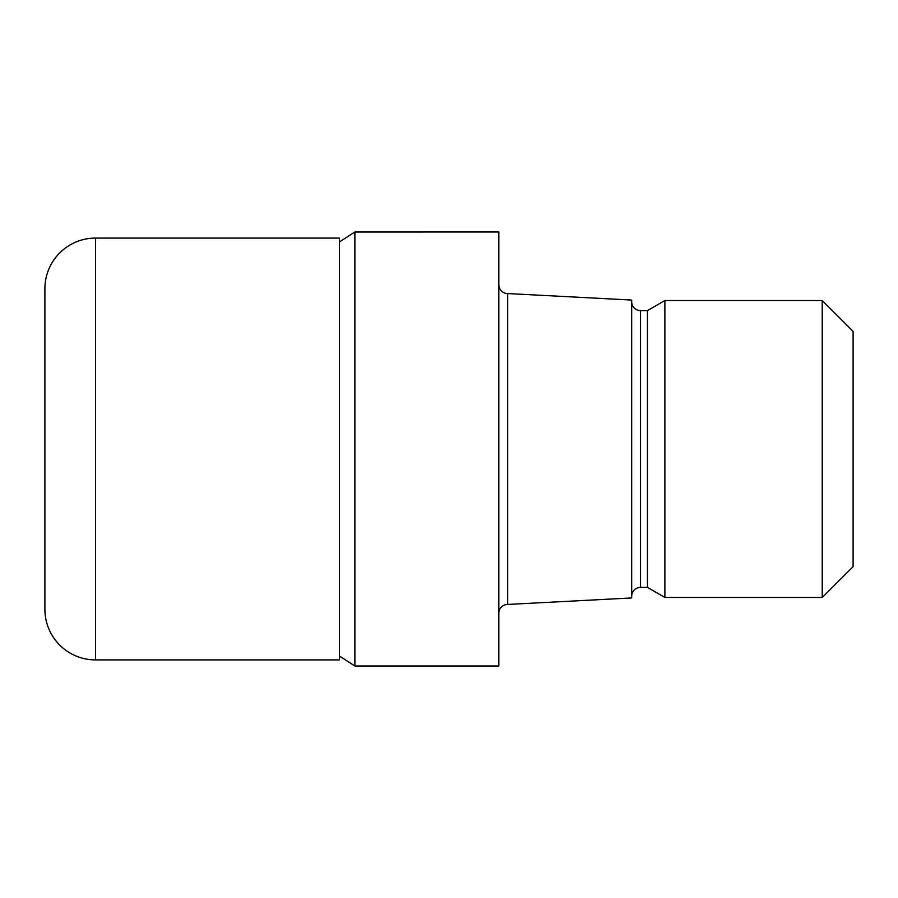 <?xml version="1.0" encoding="UTF-8"?>
<svg xmlns="http://www.w3.org/2000/svg" width="898" height="898" viewBox="0 0 898 898"><rect width="100%" height="100%" fill="white"/><g stroke="black" fill="none" stroke-linecap="round" stroke-linejoin="round"><path stroke-width="1.35" d="M339.399 241.966L354.89 232.01L498.817 231.998L498.817 666.002L354.89 666.002L339.399 656.034M498.817 284.7A8.857 8.857 0 0 0 507.673 293.556L631.676 300.055L631.676 597.945L507.673 604.444L507.673 293.556M507.673 604.444A8.857 8.857 0 0 0 498.817 613.3M631.676 301.75A8.857 8.857 0 0 0 640.532 310.607L647.436 310.607L664.89 300.538L822.22 300.538L853.1 331.407L853.1 566.593L822.22 597.462L664.89 597.462L647.436 587.393L640.532 587.393A8.857 8.857 0 0 0 631.676 596.25M647.436 587.393L647.436 310.607M664.89 597.462L664.89 300.538M822.22 597.462L822.22 300.538M354.89 666.002L354.89 231.998M95.514 238.093A50.614 50.614 0 0 0 44.9 288.707L44.9 609.293A50.614 50.614 0 0 0 95.514 659.907L95.514 238.093L339.399 238.093L339.399 659.907L95.514 659.907M640.532 587.393L640.532 310.607"/></g></svg>
